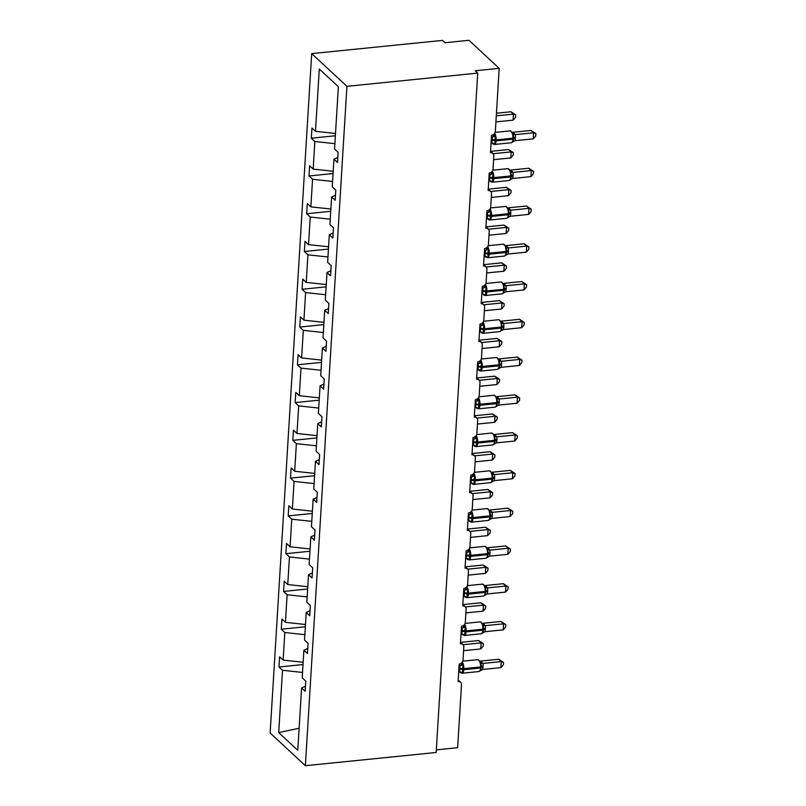 <?xml version="1.0" encoding="UTF-8"?>
<svg xmlns="http://www.w3.org/2000/svg" width="806" height="806" viewBox="0 0 806 806"><rect width="100%" height="100%" fill="white"/><g stroke="black" fill="none" stroke-linecap="round" stroke-linejoin="round"><path stroke-width="1.21" d="M311.7 53.609L442.484 40.391L445.003 42.728L469.001 40.3L499.196 68.339L475.197 70.767L477.716 73.104L346.923 86.323L311.7 53.609L270.141 732.986L305.373 765.7L346.923 86.323M499.196 68.339L495.347 131.287A3.909 3.325 -47.1 0 1 491.529 135.287L490.461 152.717A3.909 3.325 132.9 0 1 492.899 153.483A3.909 3.325 132.9 0 1 493.836 155.981L493.04 169.059A3.909 3.325 -47.1 0 1 489.222 173.058L488.154 190.488A3.909 3.325 132.9 0 1 490.592 191.254A3.909 3.325 132.9 0 1 491.529 193.752L490.733 206.83A3.909 3.325 -47.1 0 1 486.905 210.819L485.847 228.259A3.909 3.325 132.9 0 1 488.285 229.025A3.909 3.325 132.9 0 1 489.222 231.524L488.416 244.601A3.909 3.325 -47.1 0 1 484.597 248.591L483.529 266.03A3.909 3.325 132.9 0 1 485.968 266.796A3.909 3.325 132.9 0 1 486.905 269.295L486.109 282.372A3.909 3.325 -47.1 0 1 482.29 286.362L481.222 303.802A3.909 3.325 132.9 0 1 483.66 304.567A3.909 3.325 132.9 0 1 484.597 307.066L483.802 320.143A3.909 3.325 -47.1 0 1 479.973 324.133L478.915 341.563A3.909 3.325 132.9 0 1 481.353 342.328A3.909 3.325 132.9 0 1 482.29 344.837L481.494 357.904A3.909 3.325 -47.1 0 1 477.666 361.904L476.598 379.334A3.909 3.325 132.9 0 1 479.036 380.1A3.909 3.325 132.9 0 1 479.983 382.608L479.177 395.675A3.909 3.325 -47.1 0 1 475.359 399.675L474.291 417.105A3.909 3.325 132.9 0 1 476.729 417.871A3.909 3.325 132.9 0 1 477.666 420.379L476.87 433.447A3.909 3.325 -47.1 0 1 473.051 437.446L471.984 454.876A3.909 3.325 132.9 0 1 474.422 455.642A3.909 3.325 132.9 0 1 475.359 458.14L474.563 471.218A3.909 3.325 -47.1 0 1 470.734 475.218L469.666 492.647A3.909 3.325 132.9 0 1 472.104 493.413A3.909 3.325 132.9 0 1 473.051 495.912L472.245 508.989A3.909 3.325 -47.1 0 1 468.427 512.989L467.359 530.419A3.909 3.325 132.9 0 1 469.797 531.184A3.909 3.325 132.9 0 1 470.734 533.683L469.938 546.76A3.909 3.325 -47.1 0 1 466.12 550.76L465.052 568.19A3.909 3.325 132.9 0 1 467.49 568.955A3.909 3.325 132.9 0 1 468.427 571.454L467.631 584.531A3.909 3.325 -47.1 0 1 463.803 588.521L462.745 605.961A3.909 3.325 132.9 0 1 465.183 606.727A3.909 3.325 132.9 0 1 466.12 609.225L465.314 622.303A3.909 3.325 -47.1 0 1 461.495 626.292L460.428 643.732A3.909 3.325 132.9 0 1 462.866 644.498A3.909 3.325 132.9 0 1 463.813 646.996L463.007 660.074A3.909 3.325 -47.1 0 1 459.188 664.063L458.12 681.493A3.909 3.325 132.9 0 1 460.558 682.269L458.211 680.083M303.026 664.547L278.967 666.985L279.591 656.809L283.138 660.104L303.167 662.27M305.444 686.238L301.595 687.981L305.142 691.276L305.766 681.11L302.21 677.816L303.902 650.22L307.761 648.467M305.333 626.776L281.274 629.214L281.899 619.038L285.445 622.333L305.474 624.499M303.902 650.22L307.449 653.515L308.073 643.339L304.527 640.045L306.209 612.449L310.068 610.696M307.64 589.005L283.591 591.443L284.206 581.267L287.762 584.562L307.781 586.728M306.209 612.449L309.756 615.744L310.381 605.568L306.834 602.273L308.517 574.678L312.375 572.925M309.957 551.244L285.898 553.672L286.523 543.506L290.069 546.8L310.098 548.957M308.517 574.678L312.073 577.973L312.688 567.797L309.141 564.502L310.834 536.907L314.693 535.154M312.265 513.472L288.205 515.9L288.83 505.735L292.377 509.029L312.406 511.195M310.834 536.907L314.38 540.201L315.005 530.036L311.448 526.741L313.141 499.136L317 497.383M314.572 475.701L290.523 478.129L291.137 467.964L294.694 471.258L314.713 473.424M313.141 499.136L316.687 502.43L317.312 492.265L313.766 488.97L315.448 461.364L319.307 459.622M316.889 437.93L292.83 440.358L293.455 430.192L297.001 433.487L317.02 435.653M315.448 461.364L319.005 464.659L319.619 454.493L316.073 451.199L317.765 423.593L321.614 421.85M319.196 400.159L295.137 402.587L295.762 392.421L299.308 395.716L319.337 397.882M317.765 423.593L321.312 426.888L321.937 416.722L318.38 413.428L320.073 385.822L323.931 384.079M321.503 362.388L297.454 364.816L298.069 354.65L301.615 357.945L321.644 360.111M320.073 385.822L323.619 389.117L324.244 378.951L320.697 375.656L322.38 348.051L326.239 346.308M323.821 324.617L299.761 327.055L300.386 316.879L303.933 320.173L323.952 322.34M322.38 348.051L325.926 351.345L326.551 341.18L323.005 337.885L324.697 310.29L328.546 308.537M326.128 286.845L302.069 289.283L302.693 279.108L306.24 282.402L326.269 284.568M324.697 310.29L328.244 313.584L328.858 303.409L325.312 300.114L327.004 272.519L330.863 270.766M328.435 249.074L304.376 251.512L305 241.337L308.547 244.631L328.576 246.797M327.004 272.519L330.551 275.813L331.175 265.637L327.629 262.343L329.311 234.748L333.17 232.994M330.742 211.303L306.693 213.741L307.308 203.575L310.864 206.87L330.883 209.026M329.311 234.748L332.858 238.042L333.483 227.866L329.936 224.572L331.619 196.976L335.477 195.223M333.059 173.542L309 175.97L309.625 165.804L313.171 169.099L333.2 171.265M331.619 196.976L335.175 200.271L335.79 190.105L332.243 186.811L333.936 159.205L337.482 162.5L338.107 152.334L334.55 149.039L338.369 86.716L319.297 69.004L315.478 131.328L335.508 133.494M315.478 131.328L311.932 128.033L311.307 138.199L314.854 141.493L334.883 143.659M436.328 749.872L457.647 747.716L461.495 684.768A3.909 3.325 132.9 0 0 460.558 682.269M301.595 687.981L297.777 750.305L278.705 732.594L282.513 670.28L278.967 666.985M282.513 670.28L302.542 672.436M283.138 660.104L284.83 632.509L281.274 629.214M284.83 632.509L304.849 634.675M285.445 622.333L287.138 594.737L283.591 591.443M287.138 594.737L307.167 596.903M287.762 584.562L289.445 556.966L285.898 553.672M289.445 556.966L309.474 559.132M290.069 546.8L291.762 519.195L288.205 515.9M291.762 519.195L311.781 521.361M292.377 509.029L294.069 481.424L290.523 478.129M294.069 481.424L314.088 483.59M294.694 471.258L296.376 443.653L292.83 440.358M296.376 443.653L316.405 445.819M297.001 433.487L298.683 405.881L295.137 402.587M298.683 405.881L318.713 408.048M299.308 395.716L301.001 368.11L297.454 364.816M301.001 368.11L321.02 370.276M301.615 357.945L303.308 330.349L299.761 327.055M303.308 330.349L323.337 332.505M303.933 320.173L305.615 292.578L302.069 289.283M305.615 292.578L325.644 294.734M306.24 282.402L307.932 254.807L304.376 251.512M307.932 254.807L327.951 256.973M308.547 244.631L310.239 217.036L306.693 213.741M310.239 217.036L330.259 219.202M310.864 206.87L312.547 179.264L309 175.97M312.547 179.264L332.576 181.431M313.171 169.099L314.854 141.493M337.785 157.452L333.936 159.205M335.367 135.771L311.307 138.199M305.373 765.7L436.167 752.482L477.716 73.104M278.705 732.594L299.127 728.261M515.729 114.905L513.472 114.109L510.954 111.772L515.729 114.905L515.578 117.323L513.1 120.165L513.472 114.109L496.295 115.842M510.954 111.772L496.456 113.233M513.1 120.165L495.922 121.897M491.418 137.06L492.174 136.99A2.871 1.995 115.9 0 0 494.149 135.076L495.519 136.103L494.763 140.012L495.045 143.911L492.526 143.408M515.427 138.007L514.913 140.707L533.229 138.854L533.602 132.799L515.286 134.652L515.427 138.007A2.871 1.048 -176.5 0 0 513.674 138.823L512.878 139.196A5.602 2.126 -95.8 0 1 511.286 142.763L512.817 141.896L513.724 138.098L512.868 132.94L510.198 130.884L495.116 132.406M531.083 130.461L535.859 133.595L533.602 132.799L531.083 130.461L512.878 132.305L515.387 134.642M491.045 143.115L491.912 143.035L492.285 136.97L491.448 136.577M495.045 143.911L491.912 143.035M492.285 136.97L495.519 136.103M512.314 142.168L514.913 140.707M512.787 134.35L515.286 134.652M535.859 133.595L535.708 136.023L533.229 138.854M489.111 174.831L489.867 174.761A2.871 1.995 115.9 0 0 491.841 172.847L493.212 173.874L492.456 177.783L492.728 181.682L490.209 181.179M513.12 175.779L512.606 178.479L530.922 176.625L531.295 170.57L512.969 172.424L513.12 175.779A2.871 1.048 -176.5 0 0 511.367 176.595L510.571 176.967A5.602 2.126 -95.8 0 1 508.969 180.534L510.51 179.667L511.417 175.869L510.561 170.701L507.891 168.656L492.798 170.177M528.776 168.232L533.542 171.366L531.295 170.57L528.776 168.232L510.561 170.076L513.079 172.413M488.738 180.887L489.605 180.796L489.977 174.741L489.141 174.348M492.728 181.682L489.605 180.796M489.977 174.741L493.212 173.874M509.997 179.929L512.606 178.479M510.48 172.121L512.969 172.424M533.542 171.366L533.401 173.784L530.922 176.625M486.804 212.603L487.519 212.512A2.871 1.995 115.9 0 0 489.534 210.618L490.894 211.635L490.098 216.28L490.421 219.454L487.902 218.95M510.813 213.55L510.289 216.25L528.615 214.396L528.978 208.341L510.661 210.185L510.813 213.55A2.871 1.048 -176.5 0 0 509.06 214.366L508.264 214.739A5.602 2.126 -95.8 0 1 506.662 218.305L508.193 217.439L509.1 213.64L508.243 208.472L505.584 206.427L490.491 207.948M526.469 206.004L531.235 209.137L528.978 208.341L526.469 206.004L508.254 207.847L510.772 210.185A2.871 2.65 166.3 0 1 508.344 208.714M487.519 212.512L486.824 212.119M486.431 218.658L487.298 218.567L487.559 212.522M490.421 219.454L487.298 218.567M487.67 212.512L490.894 211.635M507.689 217.701L510.289 216.25M508.163 209.892L510.661 210.185M531.235 209.137L531.083 211.555L528.615 214.396M484.487 250.374L485.212 250.283A2.871 1.995 115.9 0 0 487.217 248.379L488.587 249.407L487.832 253.326L488.114 257.215L485.595 256.721M508.495 251.311L507.982 254.021L526.298 252.157L526.671 246.112L508.354 247.956L508.495 251.311A2.871 1.048 -176.5 0 0 506.752 252.137L505.956 252.51A5.602 2.126 -95.8 0 1 504.355 256.076L505.886 255.21L506.793 251.412L505.936 246.243L503.266 244.198L488.184 245.719M524.152 243.775L528.927 246.908L526.671 246.112L524.152 243.775L505.946 245.618L508.455 247.946A2.871 2.65 166.3 0 1 506.027 246.485M485.212 250.283L484.517 249.89M484.114 256.429L484.99 256.338L485.252 250.293M488.114 257.215L484.99 256.338M485.353 250.283L488.587 249.407M505.382 255.472L507.982 254.021M505.856 247.664L508.354 247.956M528.927 246.908L528.776 249.326L526.298 252.157M482.179 288.145L482.905 288.054A2.871 1.995 115.9 0 0 484.91 286.15L486.28 287.178L485.524 291.097L485.796 294.986L483.278 294.492M506.188 289.082L505.674 291.782L523.991 289.928L524.363 283.883L506.037 285.727L506.188 289.082A2.871 1.048 -176.5 0 0 504.435 289.908L503.639 290.271A5.602 2.126 -95.8 0 1 502.037 293.837L503.579 292.971L504.485 289.173L503.629 284.014L500.959 281.959L485.877 283.49M521.845 281.546L526.61 284.679L524.363 283.883L521.845 281.546L503.629 283.38L506.148 285.717M482.905 288.054L482.21 287.661M481.807 294.2L482.673 294.109L482.935 288.064M485.796 294.986L482.673 294.109M483.046 288.054L486.28 287.178M503.065 293.243L505.674 291.782M503.549 285.435L506.037 285.727M526.61 284.679L526.469 287.097L523.991 289.928M513.412 152.677L511.165 151.881L508.646 149.543L513.412 152.677L513.271 155.095L510.792 157.926L511.165 151.881L493.111 153.704M508.646 149.543L490.612 151.367M490.471 151.397L492.94 153.694M510.792 157.926L493.615 159.669M511.105 190.448L508.848 189.652L506.339 187.314L511.105 190.448L510.954 192.866L508.485 195.697L508.848 189.652L490.804 191.475M506.339 187.314L488.305 189.128M488.154 189.168L490.632 191.465M508.485 195.697L491.307 197.44M508.798 228.219L506.541 227.413L504.022 225.076L508.798 228.219L508.646 230.637L506.168 233.468L506.541 227.413L488.486 229.247M504.022 225.076L485.998 226.899M485.847 226.939L488.325 229.236M506.168 233.468L488.99 235.211M506.48 265.99L504.234 265.184L501.715 262.847L506.48 265.99L506.339 268.408L503.861 271.239L504.234 265.184L486.179 267.008M501.715 262.847L483.691 264.67M483.54 264.711L486.018 267.008M503.861 271.239L486.683 272.972M479.872 325.916L480.588 325.815A2.871 1.995 115.9 0 0 482.603 323.921L483.973 324.949L483.167 329.594L483.489 332.757L480.97 332.263M503.881 326.853L503.357 329.553L521.683 327.699L522.056 321.644L503.73 323.498L503.881 326.853A2.871 1.048 -176.5 0 0 502.128 327.669L501.332 328.042A5.602 2.126 -95.8 0 1 499.73 331.609L501.261 330.742L502.168 326.944L501.312 321.785L498.652 319.73L483.56 321.262M519.538 319.317L524.303 322.45L522.056 321.644L519.538 319.317L501.322 321.151L503.841 323.488M480.588 325.815L479.902 325.433M479.499 331.971L480.366 331.881L480.628 325.836M483.489 332.757L480.366 331.881M480.739 325.825L483.973 324.949M500.758 331.014L503.357 329.553M501.241 323.206L503.73 323.498M524.303 322.45L524.162 324.868L521.683 327.699M504.173 303.761L501.916 302.955L499.408 300.618L504.173 303.761L504.022 306.179L501.554 309.01L501.916 302.955L483.872 304.779M499.408 300.618L481.373 302.441M481.232 302.482L483.701 304.779M501.554 309.01L484.376 310.743M477.555 363.687L478.28 363.587A2.871 1.995 115.9 0 0 480.285 361.692L481.656 362.72L480.86 367.365L481.182 370.528L478.663 370.025M501.564 364.624L501.05 367.324L519.376 365.471L519.739 359.416L501.423 361.269L501.564 364.624A2.871 1.048 -176.5 0 0 499.821 365.44L499.025 365.813A5.602 2.126 -95.8 0 1 497.423 369.38L498.954 368.513L499.861 364.715L499.005 359.557L496.335 357.501L481.253 359.033M517.23 357.078L521.996 360.222L519.739 359.416L517.23 357.078L499.015 358.922L501.534 361.259A2.871 2.65 166.3 0 1 499.105 359.788M478.28 363.587L477.585 363.204M477.192 369.732L478.059 369.652L478.321 363.607M481.182 370.528L478.059 369.652M478.421 363.597L481.656 362.72M498.451 368.785L501.05 367.324M498.924 360.977L501.423 361.269M521.996 360.222L521.845 362.64L519.376 365.471M501.866 341.532L499.609 340.726L497.09 338.389L501.866 341.532L501.715 343.95L499.236 346.781L499.609 340.726L481.565 342.55M497.09 338.389L479.066 340.213M478.915 340.253L481.394 342.55M499.236 346.781L482.069 348.514M475.248 401.459L475.973 401.358A2.871 1.995 115.9 0 0 477.978 399.464L479.348 400.491L478.593 404.4L478.875 408.299L476.356 407.796M499.257 402.396L498.743 405.096L517.059 403.242L517.432 397.187L499.115 399.041L499.257 402.396A2.871 1.048 -176.5 0 0 497.504 403.212L496.708 403.584A5.602 2.126 -95.8 0 1 495.116 407.151L496.647 406.284L497.554 402.486L496.698 397.328L494.028 395.272L478.945 396.804M514.913 394.849L519.689 397.993L517.432 397.187L514.913 394.849L496.708 396.693L499.216 399.03A2.871 2.65 166.3 0 1 496.788 397.56M475.973 401.358L475.278 400.975M474.875 407.504L475.742 407.423L476.003 401.378M478.875 408.299L475.742 407.423M476.114 401.368L479.348 400.491M496.143 406.556L498.743 405.096M496.617 398.748L499.115 399.041M519.689 397.993L519.538 400.411L517.059 403.242M499.549 379.294L497.302 378.498L494.783 376.16L499.549 379.294L499.408 381.712L496.929 384.553L497.302 378.498L479.248 380.321M494.783 376.16L476.759 377.984M476.608 378.024L479.086 380.321M496.929 384.553L479.751 386.286M472.941 439.22L473.666 439.129A2.871 1.995 115.9 0 0 475.671 437.235L477.041 438.263L476.286 442.172L476.558 446.071L474.039 445.567M496.949 440.167L496.436 442.867L514.752 441.013L515.125 434.958L496.798 436.812L496.949 440.167A2.871 1.048 -176.5 0 0 495.196 440.983L494.4 441.356A5.602 2.126 -95.8 0 1 492.798 444.922L494.33 444.056L495.247 440.257L494.39 435.099L491.72 433.044L476.628 434.565M512.606 432.62L517.371 435.764L515.125 434.958L512.606 432.62L494.39 434.464L496.909 436.802A2.871 2.65 166.3 0 1 494.481 435.331M473.666 439.129L472.971 438.746M472.568 445.275L473.434 445.194L473.696 439.149M476.558 446.071L473.434 445.194M473.807 439.139L477.041 438.263M493.826 444.328L496.436 442.867M494.31 436.52L496.798 436.812M517.371 435.764L517.23 438.182L514.752 441.013M497.242 417.065L494.995 416.269L492.476 413.931L497.242 417.065L497.09 419.483L494.622 422.324L494.995 416.269L476.94 418.092M492.476 413.931L474.442 415.755M474.301 415.785L476.769 418.092M494.622 422.324L477.444 424.057M470.623 476.991L471.349 476.9A2.871 1.995 115.9 0 0 473.354 475.006L474.724 476.034L473.928 480.668L474.25 483.842L471.732 483.338M494.642 477.938L494.118 480.638L512.445 478.784L512.807 472.729L494.491 474.583L494.642 477.938A2.871 1.048 -176.5 0 0 492.889 478.754L492.093 479.127A5.602 2.126 -95.8 0 1 490.491 482.693L492.023 481.827L492.929 478.029L492.073 472.87L489.403 470.815L474.321 472.336M510.299 470.392L515.064 473.525L512.807 472.729L510.299 470.392L492.083 472.235L494.602 474.573M471.349 476.9L470.654 476.517M470.261 483.046L471.127 482.965L471.389 476.92M474.25 483.842L471.127 482.965M471.5 476.9L474.724 476.034M491.519 482.099L494.118 480.638M491.992 474.281L494.491 474.583M515.064 473.525L514.913 475.953L512.445 478.784M494.934 454.836L492.678 454.04L490.159 451.703L494.934 454.836L494.783 457.254L492.305 460.095L492.678 454.04L474.633 455.864M490.159 451.703L472.135 453.526M471.984 453.556L474.462 455.853M492.305 460.095L475.137 461.828M468.316 514.762L469.042 514.671A2.871 1.995 115.9 0 0 471.047 512.777L472.417 513.805L471.661 517.714L471.943 521.613L469.424 521.109M492.325 515.709L491.811 518.409L510.127 516.555L510.5 510.5L492.184 512.354L492.325 515.709A2.871 1.048 -176.5 0 0 490.582 516.525L489.786 516.898A5.602 2.126 -95.8 0 1 488.184 520.464L489.716 519.598L490.622 515.8L489.766 510.631L487.096 508.586L472.014 510.107M507.982 508.163L512.757 511.296L510.5 510.5L507.982 508.163L489.776 510.007L492.285 512.344M469.042 514.671L468.346 514.278M467.943 520.817L468.82 520.726L469.082 514.691M471.943 521.613L468.82 520.726M469.183 514.671L472.417 513.805M489.212 519.86L491.811 518.409M489.685 512.052L492.184 512.354M512.757 511.296L512.606 513.714L510.127 516.555M492.627 492.607L490.37 491.811L487.852 489.474L492.627 492.607L492.476 495.025L489.998 497.856L490.37 491.811L472.316 493.635M487.852 489.474L469.827 491.297M469.676 491.328L472.155 493.625M489.998 497.856L472.82 499.599M466.009 552.533L466.734 552.442A2.871 1.995 115.9 0 0 468.739 550.548L470.11 551.566L469.354 555.485L469.626 559.384L467.107 558.88M490.018 553.48L489.504 556.18L507.82 554.327L508.193 548.271L489.867 550.115L490.018 553.48A2.871 1.048 -176.5 0 0 488.265 554.296L487.469 554.669A5.602 2.126 -95.8 0 1 485.867 558.236L487.408 557.369L488.315 553.571L487.459 548.402L484.789 546.357L469.697 547.879M505.674 545.934L510.44 549.067L508.193 548.271L505.674 545.934L487.459 547.778L489.977 550.115A2.871 2.65 166.3 0 1 487.549 548.644M466.734 552.442L466.039 552.05M465.636 558.588L466.503 558.498L466.765 552.453M469.626 559.384L466.503 558.498M466.875 552.442L470.11 551.566M486.895 557.631L489.504 556.18M487.378 549.823L489.867 550.115M510.44 549.067L510.299 551.485L507.82 554.327M490.31 530.378L488.063 529.582L485.544 527.245L490.31 530.378L490.169 532.796L487.69 535.627L488.063 529.582L470.009 531.406M485.544 527.245L467.52 529.068M467.369 529.099L469.848 531.396M487.69 535.627L470.513 537.37M463.702 590.304L464.417 590.214A2.871 1.995 115.9 0 0 466.432 588.32L467.792 589.337L466.996 593.982L467.319 597.155L464.8 596.652M487.711 591.241L487.187 593.951L505.513 592.098L505.886 586.043L487.559 587.886L487.711 591.241A2.871 1.048 -176.5 0 0 485.958 592.067L485.162 592.44A5.602 2.126 -95.8 0 1 483.56 596.007L485.091 595.14L485.998 591.342L485.141 586.174L482.482 584.128L467.389 585.65M503.367 583.705L508.133 586.839L505.886 586.043L503.367 583.705L485.152 585.549L487.67 587.876A2.871 2.65 166.3 0 1 485.242 586.415M464.417 590.214L463.732 589.821M463.329 596.359L464.196 596.269L464.458 590.224M467.319 597.155L464.196 596.269M464.568 590.214L467.792 589.337M484.587 595.402L487.187 593.951M485.061 587.594L487.559 587.886M508.133 586.839L507.982 589.257L505.513 592.098M488.003 568.149L485.746 567.343L483.237 565.016L488.003 568.149L487.852 570.567L485.383 573.398L485.746 567.343L467.702 569.177M483.237 565.016L465.203 566.83M465.052 566.87L467.53 569.167M485.383 573.398L468.205 575.141M461.385 628.076L462.11 627.985A2.871 1.995 115.9 0 0 464.115 626.081L465.485 627.108L464.73 631.027L465.012 634.916L462.493 634.423M485.393 629.012L484.88 631.713L503.196 629.859L503.569 623.814L485.252 625.658L485.393 629.012A2.871 1.048 -176.5 0 0 483.65 629.839L482.854 630.201A5.602 2.126 -95.8 0 1 481.253 633.768L482.784 632.901L483.691 629.103L482.834 623.945L480.164 621.889L465.082 623.421M501.05 621.476L505.825 624.61L503.569 623.814L501.05 621.476L482.844 623.31L485.363 625.647M462.11 627.985L461.415 627.592M461.022 634.131L461.888 634.04L462.15 627.995M465.012 634.916L461.888 634.04M462.251 627.985L465.485 627.108M482.28 633.173L484.88 631.713M482.754 625.365L485.252 625.658M505.825 624.61L505.674 627.028L503.196 629.859M485.696 605.921L483.439 605.115L480.92 602.777L485.696 605.921L485.544 608.339L483.066 611.17L483.439 605.115L465.394 606.938M480.92 602.777L462.896 604.601M462.745 604.641L465.223 606.938M483.066 611.17L465.888 612.903M459.077 665.847L459.833 665.766A2.871 1.995 115.9 0 0 461.808 663.852L463.178 664.879L462.422 668.799L462.694 672.688L460.186 672.194M483.086 666.784L482.572 669.484L500.889 667.63L501.261 661.585L482.945 663.429L483.086 666.784A2.871 1.048 -176.5 0 0 481.333 667.6L480.537 667.973A5.602 2.126 -95.8 0 1 478.945 671.539L480.477 670.673L481.384 666.874L480.527 661.716L477.857 659.661L462.775 661.192M498.743 659.248L503.518 662.381L501.261 661.585L498.743 659.248L480.527 661.081L483.046 663.419M458.705 671.902L459.571 671.811L459.944 665.756L459.108 665.363M462.694 672.688L459.571 671.811M459.944 665.756L463.178 664.879M479.963 670.945L482.572 669.484M480.447 663.137L482.945 663.429M503.518 662.381L503.367 664.799L500.889 667.63M483.378 643.692L481.132 642.886L478.613 640.548L483.378 643.692L483.237 646.11L480.759 648.941L481.132 642.886L463.077 644.709M478.613 640.548L460.589 642.372M460.438 642.412L462.916 644.709M480.759 648.941L463.581 650.674M491.72 140.405A2.871 1.048 -176.5 0 1 494.723 140.738L496.083 140.889A5.602 2.126 84.2 0 1 494.481 144.455L492.788 143.831L491.821 142.41M494.632 133.353A5.602 2.126 84.2 0 1 496.123 140.163L496.083 140.889L512.878 139.196L512.928 138.471A5.602 2.126 -95.8 0 0 511.085 131.257A5.602 2.126 -95.8 0 0 510.198 130.884M515.477 137.282A2.871 1.048 -176.5 0 0 513.724 138.098L494.763 140.012A2.871 1.048 -176.5 0 0 491.771 139.67M493.604 143.921A2.871 1.995 115.9 0 0 493.01 143.186M512.959 133.171A2.871 2.65 166.3 0 0 515.387 134.622M489.413 178.166A2.871 1.048 -176.5 0 1 492.416 178.509L493.776 178.66A5.602 2.126 84.2 0 1 492.174 182.227L490.481 181.602L489.504 180.181M492.325 171.124A5.602 2.126 84.2 0 1 493.816 177.935L493.776 178.66L510.571 176.967L510.621 176.242A5.602 2.126 -95.8 0 0 508.767 169.028A5.602 2.126 -95.8 0 0 507.891 168.656M513.16 175.053A2.871 1.048 -176.5 0 0 511.417 175.869L492.456 177.783A2.871 1.048 -176.5 0 0 489.464 177.441M491.297 181.693A2.871 1.995 115.9 0 0 490.703 180.957M510.651 170.943A2.871 2.65 166.3 0 0 513.079 172.393M487.106 215.937A2.871 1.048 -176.5 0 1 490.098 216.28L491.459 216.431A5.602 2.126 84.2 0 1 489.867 219.998L488.164 219.373L487.197 217.942M490.008 208.895A5.602 2.126 84.2 0 1 491.509 215.706L491.459 216.431L508.264 214.739L508.304 214.013A5.602 2.126 -95.8 0 0 506.46 206.789A5.602 2.126 -95.8 0 0 505.584 206.427M510.853 212.814A2.871 1.048 -176.5 0 0 509.1 213.64L490.149 215.555A2.871 1.048 -176.5 0 0 487.146 215.212M488.99 219.464A2.871 1.995 115.9 0 0 488.396 218.728M484.799 253.709A2.871 1.048 -176.5 0 1 487.791 254.051L489.151 254.202A5.602 2.126 84.2 0 1 487.549 257.769L485.857 257.144L484.89 255.714M487.701 246.656A5.602 2.126 84.2 0 1 489.202 253.477L489.151 254.202L505.956 252.51L505.997 251.774A5.602 2.126 -95.8 0 0 504.153 244.561A5.602 2.126 -95.8 0 0 503.266 244.198M508.546 250.585A2.871 1.048 -176.5 0 0 506.793 251.412L487.832 253.326A2.871 1.048 -176.5 0 0 484.839 252.983M486.673 257.235A2.871 1.995 115.9 0 0 486.078 256.499M482.482 291.48A2.871 1.048 -176.5 0 1 485.484 291.822L486.844 291.974A5.602 2.126 84.2 0 1 485.242 295.54L483.55 294.915L482.572 293.485M485.393 284.427A5.602 2.126 84.2 0 1 486.884 291.248L486.844 291.974L503.639 290.271L503.69 289.545A5.602 2.126 -95.8 0 0 501.836 282.332A5.602 2.126 -95.8 0 0 500.959 281.959M506.228 288.357A2.871 1.048 -176.5 0 0 504.485 289.173L485.524 291.097A2.871 1.048 -176.5 0 0 482.532 290.754M484.366 295.006A2.871 1.995 115.9 0 0 483.771 294.271M503.72 284.256A2.871 2.65 166.3 0 0 506.148 285.697M480.175 329.251A2.871 1.048 -176.5 0 1 483.167 329.594L484.537 329.745A5.602 2.126 84.2 0 1 482.935 333.311L481.242 332.687L480.265 331.256M483.076 322.199A5.602 2.126 84.2 0 1 484.577 329.019L484.537 329.745L501.332 328.042L501.372 327.317A5.602 2.126 -95.8 0 0 499.529 320.103A5.602 2.126 -95.8 0 0 498.652 319.73M503.921 326.128A2.871 1.048 -176.5 0 0 502.168 326.944L483.217 328.868A2.871 1.048 -176.5 0 0 480.215 328.526M482.059 332.777A2.871 1.995 115.9 0 0 481.464 332.042M501.413 322.027A2.871 2.65 166.3 0 0 503.831 323.468M477.867 367.022A2.871 1.048 -176.5 0 1 480.86 367.365L482.22 367.516A5.602 2.126 84.2 0 1 480.618 371.082L478.925 370.458L477.958 369.027M480.769 359.97A5.602 2.126 84.2 0 1 482.27 366.79L482.22 367.516L499.025 365.813L499.065 365.088A5.602 2.126 -95.8 0 0 497.221 357.874A5.602 2.126 -95.8 0 0 496.335 357.501M501.614 363.899A2.871 1.048 -176.5 0 0 499.861 364.715L480.91 366.629A2.871 1.048 -176.5 0 0 477.908 366.297M479.751 370.548A2.871 1.995 115.9 0 0 479.147 369.813M475.55 404.793A2.871 1.048 -176.5 0 1 478.552 405.126L479.913 405.287A5.602 2.126 84.2 0 1 478.311 408.854L476.618 408.229L475.641 406.798M478.462 397.741A5.602 2.126 84.2 0 1 479.953 404.562L479.913 405.287L496.708 403.584L496.758 402.859A5.602 2.126 -95.8 0 0 494.914 395.645A5.602 2.126 -95.8 0 0 494.028 395.272M499.307 401.67A2.871 1.048 -176.5 0 0 497.554 402.486L478.593 404.4A2.871 1.048 -176.5 0 0 475.6 404.068M477.434 408.31A2.871 1.995 115.9 0 0 476.84 407.584M473.243 442.565A2.871 1.048 -176.5 0 1 476.245 442.897L477.605 443.058A5.602 2.126 84.2 0 1 476.003 446.625L474.311 445.99L473.334 444.569M476.155 435.512A5.602 2.126 84.2 0 1 477.646 442.323L477.605 443.058L494.4 441.356L494.451 440.63A5.602 2.126 -95.8 0 0 492.597 433.416A5.602 2.126 -95.8 0 0 491.72 433.044M496.99 439.441A2.871 1.048 -176.5 0 0 495.247 440.257L476.286 442.172A2.871 1.048 -176.5 0 0 473.293 441.839M475.127 446.081A2.871 1.995 115.9 0 0 474.533 445.355M470.936 480.336A2.871 1.048 -176.5 0 1 473.928 480.668L475.288 480.819A5.602 2.126 84.2 0 1 473.696 484.386L471.994 483.761L471.026 482.341M473.837 473.283A5.602 2.126 84.2 0 1 475.339 480.094L475.288 480.819L492.093 479.127L492.134 478.401A5.602 2.126 -95.8 0 0 490.29 471.188A5.602 2.126 -95.8 0 0 489.403 470.815M494.683 477.212A2.871 1.048 -176.5 0 0 492.929 478.029L473.978 479.943A2.871 1.048 -176.5 0 0 470.976 479.61M472.82 483.852A2.871 1.995 115.9 0 0 472.225 483.116M492.174 473.102A2.871 2.65 166.3 0 0 494.592 474.553M468.629 518.097A2.871 1.048 -176.5 0 1 471.621 518.439L472.981 518.59A5.602 2.126 84.2 0 1 471.379 522.157L469.686 521.532L468.719 520.112M471.53 511.054A5.602 2.126 84.2 0 1 473.031 517.865L472.981 518.59L489.786 516.898L489.826 516.172A5.602 2.126 -95.8 0 0 487.983 508.959A5.602 2.126 -95.8 0 0 487.096 508.586M492.375 514.984A2.871 1.048 -176.5 0 0 490.622 515.8L471.661 517.714A2.871 1.048 -176.5 0 0 468.669 517.371M470.503 521.623A2.871 1.995 115.9 0 0 469.908 520.888M489.857 510.873A2.871 2.65 166.3 0 0 492.285 512.324M466.311 555.868A2.871 1.048 -176.5 0 1 469.314 556.211L470.674 556.362A5.602 2.126 84.2 0 1 469.072 559.928L467.379 559.304L466.402 557.873M469.223 548.826A5.602 2.126 84.2 0 1 470.714 555.636L470.674 556.362L487.469 554.669L487.519 553.944A5.602 2.126 -95.8 0 0 485.665 546.72A5.602 2.126 -95.8 0 0 484.789 546.357M490.058 552.745A2.871 1.048 -176.5 0 0 488.315 553.571L469.354 555.485A2.871 1.048 -176.5 0 0 466.362 555.143M468.195 559.394A2.871 1.995 115.9 0 0 467.601 558.659M464.004 593.639A2.871 1.048 -176.5 0 1 466.996 593.982L468.367 594.133A5.602 2.126 84.2 0 1 466.765 597.699L465.062 597.075L464.095 595.644M466.906 586.587A5.602 2.126 84.2 0 1 468.407 593.407L468.367 594.133L485.162 592.44L485.202 591.705A5.602 2.126 -95.8 0 0 483.358 584.491A5.602 2.126 -95.8 0 0 482.482 584.128M487.751 590.516A2.871 1.048 -176.5 0 0 485.998 591.342L467.047 593.256A2.871 1.048 -176.5 0 0 464.044 592.914M465.888 597.165A2.871 1.995 115.9 0 0 465.294 596.43M461.697 631.41A2.871 1.048 -176.5 0 1 464.689 631.753L466.049 631.904A5.602 2.126 84.2 0 1 464.447 635.471L462.755 634.846L461.788 633.415M464.599 624.358A5.602 2.126 84.2 0 1 466.1 631.179L466.049 631.904L482.854 630.201L482.895 629.476A5.602 2.126 -95.8 0 0 481.051 622.262A5.602 2.126 -95.8 0 0 480.164 621.889M485.444 628.287A2.871 1.048 -176.5 0 0 483.691 629.103L464.73 631.027A2.871 1.048 -176.5 0 0 461.737 630.685M463.581 634.937A2.871 1.995 115.9 0 0 462.976 634.201M482.935 624.187A2.871 2.65 166.3 0 0 485.353 625.627M459.38 669.182A2.871 1.048 -176.5 0 1 462.382 669.524L463.742 669.675A5.602 2.126 84.2 0 1 462.14 673.242L460.448 672.617L459.47 671.186M462.291 662.129A5.602 2.126 84.2 0 1 463.782 668.95L463.742 669.675L480.537 667.973L480.588 667.247A5.602 2.126 -95.8 0 0 478.744 660.033A5.602 2.126 -95.8 0 0 477.857 659.661M483.137 666.058A2.871 1.048 -176.5 0 0 481.384 666.874L462.422 668.799A2.871 1.048 -176.5 0 0 459.43 668.456M461.264 672.708A2.871 1.995 115.9 0 0 460.669 671.972M480.618 661.958A2.871 2.65 166.3 0 0 483.046 663.398M492.899 153.483L490.552 151.296M490.592 191.254L488.235 189.067M488.285 229.025L485.927 226.839M485.968 266.796L483.62 264.61M483.66 304.567L481.313 302.381M481.353 342.328L478.996 340.152M479.036 380.1L476.689 377.923M476.729 417.871L474.381 415.695M474.422 455.642L472.064 453.456M472.104 493.413L469.757 491.227M469.797 531.184L467.45 528.998M467.49 568.955L465.133 566.769M465.183 606.727L462.825 604.54M462.866 644.498L460.518 642.311M511.286 142.763L494.481 144.455M508.969 180.534L492.174 182.227M506.662 218.305L489.867 219.998M504.355 256.076L487.549 257.769M502.037 293.837L485.242 295.54M499.73 331.609L482.935 333.311M497.423 369.38L480.618 371.082M495.116 407.151L478.311 408.854M492.798 444.922L476.003 446.625M490.491 482.693L473.696 484.386M488.184 520.464L471.379 522.157M485.867 558.236L469.072 559.928M483.56 596.007L466.765 597.699M481.253 633.768L464.447 635.471M478.945 671.539L462.14 673.242"/></g></svg>
